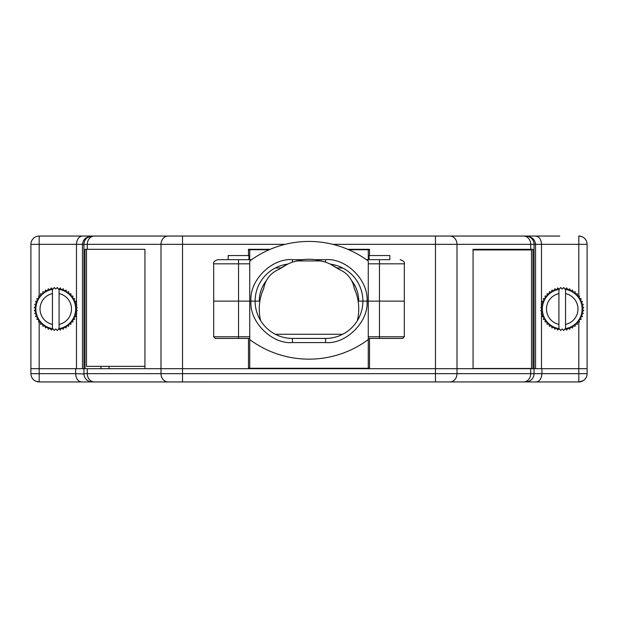 <?xml version="1.0" encoding="UTF-8"?>
<svg xmlns="http://www.w3.org/2000/svg" width="618" height="618" viewBox="0 0 618 618"><rect width="100%" height="100%" fill="white"/><g stroke="black" fill="none" stroke-linecap="round" stroke-linejoin="round"><path stroke-width="0.93" d="M321.731 260.92L296.269 260.92M248.49 249.317L270.213 249.317L248.49 249.317L248.49 255.535M347.787 249.317L369.51 249.317L347.787 249.317M528.815 236.64L525.764 236.053A8.289 8.289 0 0 1 534.052 244.342L530.715 244.342L530.715 249.317L473.064 249.317L508.761 249.317L508.761 249.942M108.992 368.683L108.992 366.35M473.064 249.317L473.064 368.683L369.51 368.683L369.51 338.425M530.715 249.317L532.994 249.317L532.994 368.683L587.1 368.683L587.1 373.658A8.289 8.289 0 0 1 578.811 381.947L583.199 380.688M248.49 338.425L248.49 368.683L144.936 368.683L144.936 249.317L87.285 249.317L87.285 244.342L83.948 244.342L83.948 368.683L85.006 368.683L85.006 249.317L87.285 249.317M541.507 304.234L541.507 244.342C541.144 239.344 539.205 236.586 535.706 236.053L525.764 236.053C531.758 236.601 535.018 239.359 535.551 244.342L535.551 368.683L534.052 368.683L534.045 373.998M581.862 236.64L578.811 236.053A8.289 8.289 0 0 1 587.1 244.342L587.1 368.683L541.924 368.683L541.924 373.658C541.553 378.656 539.622 381.414 536.123 381.947L578.811 381.947A8.289 8.289 0 0 0 587.1 373.658L587.1 350.445M36.138 381.36L39.189 381.947A8.289 8.289 -0 0 1 30.9 373.658L30.9 368.683L75.659 368.683L30.9 368.683L30.9 244.342A8.289 8.289 0 0 1 39.189 236.053L58.254 236.053M39.189 321.97L39.189 373.658L75.659 373.658L75.659 368.683L83.948 368.683L82.449 368.683L82.449 244.342C82.966 239.382 86.226 236.617 92.237 236.053L39.189 236.053A8.289 8.289 0 0 0 30.9 244.342L39.189 244.342L39.189 236.053M369.51 249.317L369.51 255.535M517.057 249.317L517.057 249.942M100.943 368.683L100.943 366.35M523.539 236.053L449.819 236.053A8.289 7.177 90 0 1 457.003 244.342L530.715 244.342A8.289 7.177 -90 0 0 523.539 236.053L525.764 236.053A8.289 8.289 0 0 1 534.052 244.342L534.052 373.658A8.289 8.289 0 0 1 525.764 381.947L536.123 381.947M541.507 368.683L541.507 313.766M541.507 313.125L541.507 311.124M541.507 309.757L541.507 308.243M541.507 306.876L541.507 304.875M76.493 368.683L76.493 313.766M76.493 313.125L76.493 311.124M76.493 309.757L76.493 308.243M76.493 306.876L76.493 304.875M76.493 304.234L76.493 244.342C76.856 239.344 78.795 236.586 82.294 236.053M285.153 244.342L182.534 244.342L182.534 368.683L83.948 368.683L83.948 244.342A8.289 8.289 0 0 1 92.237 236.053L87.493 237.544M583.971 237.86L583.554 237.544M143.438 236.053L182.534 236.053L182.534 244.342L160.997 244.342L160.997 373.658L182.534 373.658L182.534 368.683L435.466 368.683L435.466 236.053L449.819 236.053L92.237 236.053A8.289 8.289 0 0 0 83.948 244.342L39.189 244.342L39.189 296.03M533.906 242.804L533.465 241.29M530.924 237.86L530.53 237.567M559.746 236.053L535.706 236.053M142.58 236.053L112.121 236.053M518.301 236.053L474.562 236.053M99.699 236.053L112.02 236.053M83.948 368.683L83.948 373.658A8.289 8.289 0 0 0 92.237 381.947L182.534 381.947L182.534 373.658L435.466 373.658L435.466 368.683L534.052 368.683M182.534 381.947L526.103 381.939M30.9 373.658L39.189 373.658L39.189 381.947L81.468 381.947C77.968 381.414 76.029 378.656 75.659 373.658L83.955 373.998M91.897 381.939L81.468 381.947M34.029 380.14L34.446 380.456M505.879 381.947L474.562 381.947M475.42 381.947L518.301 381.947M120.309 381.947L142.58 381.947M110.058 381.947L99.699 381.947M144.936 366.35L86.489 366.35L86.489 249.317M473.064 249.942L531.511 249.942L531.511 368.475L473.064 368.475M59.081 324.396L59.081 329.116L60.348 330.058A21.553 21.553 0 0 0 60.355 330.058L61.391 328.158L63.299 329.193A21.553 21.553 0 0 0 63.306 329.193L64.063 327.161L66.095 327.919A21.553 21.553 0 0 0 66.103 327.911L66.559 325.794L68.683 326.258A21.553 21.553 0 0 0 68.683 326.25L68.837 324.087L71 324.241A21.553 21.553 0 0 0 71.008 324.234L70.854 322.071L73.017 321.916A21.553 21.553 0 0 0 73.024 321.908L72.561 319.792L74.678 319.336A21.553 21.553 0 0 0 74.685 319.328L73.928 317.297L75.96 316.532A21.553 21.553 0 0 0 75.96 316.524L74.925 314.624L76.825 313.589A21.553 21.553 0 0 0 76.825 313.573L75.527 311.843L77.265 310.545L75.728 309L77.265 307.47A21.553 21.553 0 0 0 77.265 307.455L75.527 306.157L76.825 304.427A21.553 21.553 0 0 0 76.825 304.411L74.925 303.376L75.96 301.476A21.553 21.553 0 0 0 75.96 301.468L73.928 300.703L74.685 298.672A21.553 21.553 0 0 0 74.678 298.664L72.561 298.208L73.024 296.092A21.553 21.553 0 0 0 73.017 296.084L70.854 295.929L71.008 293.766A21.553 21.553 0 0 0 71 293.759L68.837 293.913L68.683 291.75A21.553 21.553 0 0 0 68.683 291.742L66.559 292.206L66.103 290.089A21.553 21.553 0 0 0 66.095 290.081L64.063 290.839L63.306 288.807A21.553 21.553 0 0 0 63.299 288.807L61.391 289.842L60.355 287.942A21.553 21.553 0 0 0 60.348 287.942L59.081 288.884L59.081 293.604A15.751 15.751 0 0 1 59.081 324.396L59.081 293.604M52.453 293.604L52.453 324.396A15.751 15.751 0 0 1 52.453 293.604L52.453 288.884L52.924 289.239L54.23 287.501A21.553 21.553 0 0 0 54.23 287.501L55.767 289.039L57.304 287.501A21.553 21.553 0 0 0 57.304 287.501L58.61 289.239L59.081 288.884M52.453 288.884L51.194 287.942A21.553 21.553 0 0 0 51.186 287.942L50.143 289.842L48.243 288.807A21.553 21.553 0 0 0 48.235 288.807L47.478 290.839L45.446 290.081A21.553 21.553 0 0 0 45.438 290.089L44.975 292.206L42.858 291.742A21.553 21.553 0 0 0 42.851 291.75L42.696 293.913L40.533 293.759A21.553 21.553 0 0 0 40.525 293.766L40.68 295.929L38.517 296.084A21.553 21.553 0 0 0 38.509 296.092L38.973 298.208L36.856 298.664A21.553 21.553 0 0 0 36.848 298.672L37.605 300.703L35.574 301.468A21.553 21.553 0 0 0 35.574 301.476L36.609 303.376L34.708 304.411A21.553 21.553 0 0 0 34.708 304.427L36.006 306.157L34.268 307.455A21.553 21.553 0 0 0 34.268 307.47L35.805 309L34.268 310.53A21.553 21.553 0 0 0 34.268 310.545L36.006 311.843L34.708 313.573A21.553 21.553 0 0 0 34.708 313.589L36.609 314.624L35.574 316.524A21.553 21.553 0 0 0 35.574 316.532L37.605 317.297L36.848 319.328A21.553 21.553 0 0 0 36.856 319.336L38.973 319.792L38.509 321.908A21.553 21.553 0 0 0 38.517 321.916L40.68 322.071L40.525 324.234A21.553 21.553 0 0 0 40.533 324.241L42.696 324.087L42.851 326.25A21.553 21.553 0 0 0 42.858 326.258L44.975 325.794L45.438 327.911A21.553 21.553 0 0 0 45.446 327.919L47.478 327.161L48.235 329.193A21.553 21.553 0 0 0 48.243 329.193L50.143 328.158L51.186 330.058A21.553 21.553 0 0 0 51.194 330.058L52.453 329.116L52.453 324.396M59.081 329.116L58.61 328.761L57.312 330.499A21.553 21.553 0 0 0 57.312 330.499L55.767 328.961L54.237 330.499A21.553 21.553 0 0 0 54.237 330.499L52.924 328.761L52.453 329.116M59.081 328.614A19.892 19.892 0 0 0 59.081 289.386M52.453 289.386A19.892 19.892 0 0 0 52.453 328.614M565.547 324.396L565.547 329.116L566.806 330.058A21.553 21.553 0 0 0 566.814 330.058L567.857 328.158L569.757 329.193A21.553 21.553 0 0 0 569.765 329.193L570.522 327.161L572.554 327.919A21.553 21.553 0 0 0 572.562 327.911L573.025 325.794L575.142 326.258A21.553 21.553 0 0 0 575.149 326.25L575.304 324.087L577.467 324.241A21.553 21.553 0 0 0 577.475 324.234L577.32 322.071L579.483 321.916A21.553 21.553 0 0 0 579.491 321.908L579.027 319.792L581.144 319.336A21.553 21.553 0 0 0 581.152 319.328L580.395 317.297L582.426 316.532A21.553 21.553 0 0 0 582.426 316.524L581.391 314.624L583.292 313.589A21.553 21.553 0 0 0 583.292 313.573L581.994 311.843L583.732 310.545L582.195 309L583.732 307.47A21.553 21.553 0 0 0 583.732 307.455L581.994 306.157L583.292 304.427A21.553 21.553 0 0 0 583.292 304.411L581.391 303.376L582.426 301.476A21.553 21.553 0 0 0 582.426 301.468L580.395 300.703L581.152 298.672A21.553 21.553 0 0 0 581.144 298.664L579.027 298.208L579.491 296.092A21.553 21.553 0 0 0 579.483 296.084L577.32 295.929L577.475 293.766A21.553 21.553 0 0 0 577.467 293.759L575.304 293.913L575.149 291.75A21.553 21.553 0 0 0 575.142 291.742L573.025 292.206L572.562 290.089A21.553 21.553 0 0 0 572.554 290.081L570.522 290.839L569.765 288.807A21.553 21.553 0 0 0 569.757 288.807L567.857 289.842L566.814 287.942A21.553 21.553 0 0 0 566.806 287.942L565.547 288.884L565.547 293.604A15.751 15.751 0 0 1 565.547 324.396L565.547 293.604M558.919 293.604L558.919 324.396A15.751 15.751 0 0 1 558.919 293.604L558.919 288.884L559.39 289.239L560.688 287.501A21.553 21.553 0 0 0 560.688 287.501L562.233 289.039L563.763 287.501A21.553 21.553 0 0 0 563.763 287.501L565.076 289.239L565.547 288.884M558.919 288.884L557.652 287.942A21.553 21.553 0 0 0 557.645 287.942L556.609 289.842L554.701 288.807A21.553 21.553 0 0 0 554.694 288.807L553.937 290.839L551.905 290.081A21.553 21.553 0 0 0 551.897 290.089L551.441 292.206L549.317 291.742A21.553 21.553 0 0 0 549.317 291.75L549.163 293.913L547 293.759A21.553 21.553 0 0 0 546.992 293.766L547.146 295.929L544.983 296.084A21.553 21.553 0 0 0 544.976 296.092L545.439 298.208L543.322 298.664A21.553 21.553 0 0 0 543.315 298.672L544.072 300.703L542.04 301.468A21.553 21.553 0 0 0 542.04 301.476L543.075 303.376L541.175 304.411A21.553 21.553 0 0 0 541.175 304.427L542.473 306.157L540.735 307.455A21.553 21.553 0 0 0 540.735 307.47L542.272 309L540.735 310.53A21.553 21.553 0 0 0 540.735 310.545L542.473 311.843L541.175 313.573A21.553 21.553 0 0 0 541.175 313.589L543.075 314.624L542.04 316.524A21.553 21.553 0 0 0 542.04 316.532L544.072 317.297L543.315 319.328A21.553 21.553 0 0 0 543.322 319.336L545.439 319.792L544.976 321.908A21.553 21.553 0 0 0 544.983 321.916L547.146 322.071L546.992 324.234A21.553 21.553 0 0 0 547 324.241L549.163 324.087L549.317 326.25A21.553 21.553 0 0 0 549.317 326.258L551.441 325.794L551.897 327.911A21.553 21.553 0 0 0 551.905 327.919L553.937 327.161L554.694 329.193A21.553 21.553 0 0 0 554.701 329.193L556.609 328.158L557.645 330.058A21.553 21.553 0 0 0 557.652 330.058L558.919 329.116L558.919 324.396M565.547 329.116L565.076 328.761L563.77 330.499A21.553 21.553 0 0 0 563.77 330.499L562.233 328.961L560.696 330.499A21.553 21.553 0 0 0 560.696 330.499L559.39 328.761L558.919 329.116M565.547 328.614A19.892 19.892 0 0 0 565.547 289.386M558.919 289.386A19.892 19.892 0 0 0 558.919 328.614M389.819 259.676L369.093 259.676L369.093 255.535L389.819 255.535L389.819 259.676M251.596 259.676L238.54 259.676L248.907 259.676L248.907 255.535L228.181 255.535L228.181 259.676M275.334 267.973L280.896 267.973L287.509 264.149L286.165 264.357M342.666 267.973L337.104 267.973L330.491 264.149L325.578 262.109L315.404 259.676A49.734 49.734 0 0 0 302.596 259.676L292.422 262.109L287.509 264.149A37.304 37.304 0 0 0 255.118 301.128L259.266 301.128A33.156 33.156 0 0 1 266.435 280.533A24.867 24.867 0 0 0 263.739 288.382A49.734 49.734 0 0 0 260.657 320.68M331.835 264.357L330.491 264.149A37.304 37.304 0 0 1 362.882 301.128L368.266 301.128L368.266 261.028A99.467 99.467 0 0 0 249.734 261.028L249.734 301.128L255.118 301.128L250.978 301.128C249.224 280.363 271.804 258.007 292.422 259.676L302.596 259.676M366.999 260.108L366.404 259.676L379.46 259.676L379.46 263.824L404.326 263.824C404.906 262.194 403.523 260.811 400.178 259.676M249.734 259.676L249.734 249.734L269.247 249.734M348.753 249.734L368.266 249.734L368.266 259.676M368.266 339.568L368.266 368.266L249.734 368.266L249.734 301.128L250.978 301.128C249.124 321.63 271.92 344.427 292.422 342.573L325.578 342.573C346.08 344.427 368.876 321.63 367.022 301.128L368.266 301.128L368.266 339.568A99.467 99.467 0 0 1 249.734 339.568M238.54 259.676L217.822 259.676L238.54 259.676L238.54 301.128L249.734 301.128L213.674 301.128L238.54 301.128L238.54 338.425L249.734 338.425L215.334 338.425L238.54 338.425L215.334 338.425L213.674 336.771L249.734 336.771M369.51 367.934L368.266 368.266M368.266 249.734L369.51 250.066M357.343 320.68A49.734 49.734 0 0 0 354.261 288.382A24.867 24.867 0 0 0 351.565 280.533A33.156 33.156 0 0 1 358.734 301.128L367.022 301.128C368.691 280.51 346.343 257.922 325.578 259.676L325.578 262.109M368.266 263.824L379.46 263.824L379.46 301.128L404.326 301.128L368.266 301.128L379.46 301.128L379.46 336.771L404.326 336.771L404.326 263.824M249.734 249.734L248.49 250.066M248.49 367.934L249.734 368.266M266.435 280.533C269.309 275.373 273.48 271.657 278.95 269.371L287.509 264.149M351.565 280.533C348.714 275.389 344.543 271.673 339.05 269.371L337.104 267.973M262.109 292.422L263.739 288.382M278.95 269.371L288.274 263.786M329.726 263.786L339.05 269.371M354.261 288.382L355.891 292.422M362.882 301.128A37.304 37.304 0 0 1 325.578 338.425L292.422 338.425A37.304 37.304 0 0 1 255.118 301.128M368.266 338.425L402.666 338.425L368.266 338.425M325.578 342.573L325.578 338.425L326.937 338.401M291.063 338.401L292.422 338.425L292.422 342.573M342.666 334.284L275.334 334.284M435.466 381.947L435.466 373.658L457.003 373.658L457.003 244.342L332.847 244.342M168.181 236.053A8.289 7.177 -90 0 0 160.997 244.342L87.285 244.342A8.289 7.177 90 0 1 94.461 236.053M578.811 296.03L578.811 244.342L534.052 244.342M449.819 381.947A8.289 7.177 90 0 0 457.003 373.658L578.811 373.658L578.811 321.97M587.1 244.342L578.811 244.342L578.811 236.053A8.289 8.289 0 0 1 587.1 244.342M523.539 381.947A8.289 7.177 -90 0 0 530.715 373.658L530.715 368.683M87.285 368.683L87.285 373.658L160.997 373.658A8.289 7.177 90 0 0 168.181 381.947M83.948 373.658L87.285 373.658A8.289 7.177 90 0 0 94.461 381.947M578.811 381.947L578.811 373.658L587.1 373.658M534.052 373.658A8.289 8.289 0 0 1 525.764 381.947M315.404 259.676L325.578 259.676M292.422 259.676L292.422 262.109M249.734 263.824L213.674 263.824C213.094 262.194 214.477 260.811 217.822 259.676M368.266 336.771L379.46 336.771L379.46 338.425M213.674 263.824L213.674 336.771M404.326 336.771L402.666 338.425"/></g></svg>
